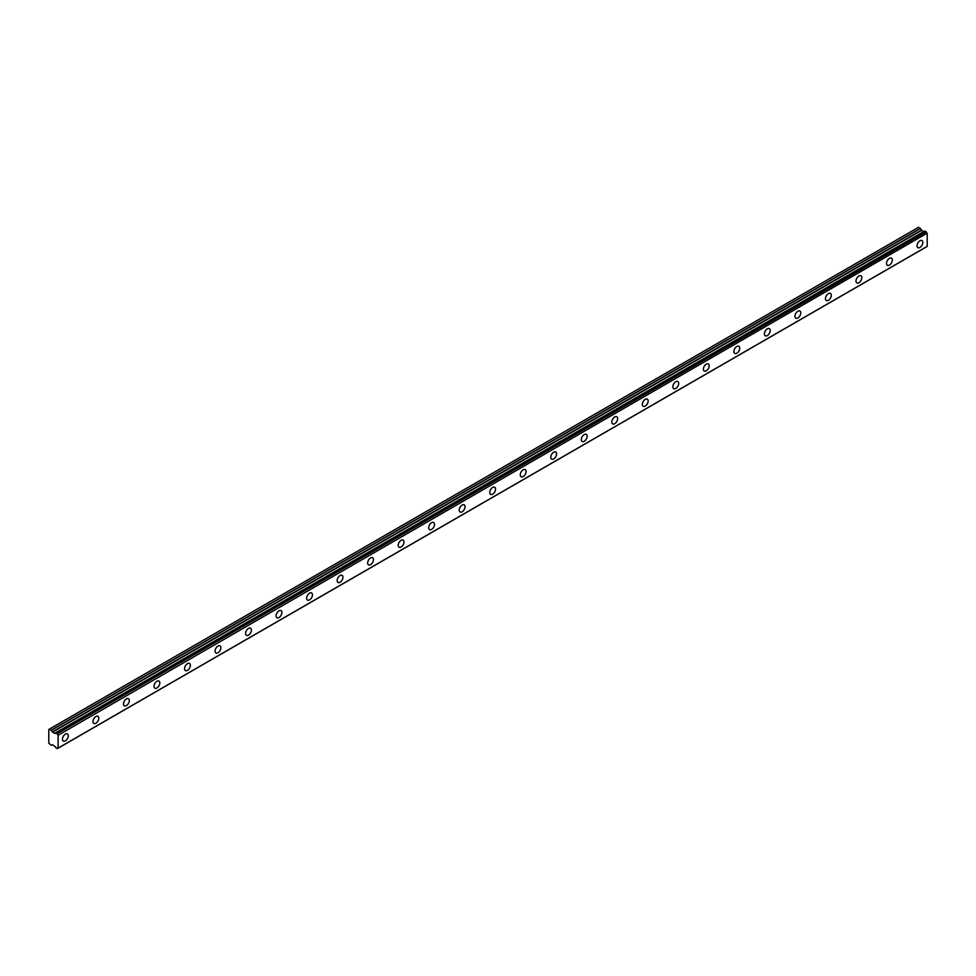 <?xml version="1.0" encoding="UTF-8"?>
<svg xmlns="http://www.w3.org/2000/svg" width="976" height="976" viewBox="0 0 976 976"><rect width="100%" height="100%" fill="white"/><g stroke="black" fill="none" stroke-linecap="round" stroke-linejoin="round"><path stroke-width="1.46" d="M919.929 247.465A4.111 2.379 120 0 0 922.613 243.841A4.111 2.379 120 0 0 921.991 240.547A4.111 2.379 120 0 0 919.929 240.755A4.111 2.379 120 0 0 917.245 244.378A4.111 2.379 120 0 0 917.879 247.672A4.111 2.379 120 0 0 919.929 247.465M65.368 740.845A4.111 2.379 120 0 0 68.052 737.222A4.111 2.379 120 0 0 67.429 733.928A4.111 2.379 120 0 0 65.368 734.135A4.111 2.379 120 0 0 62.684 737.758A4.111 2.379 120 0 0 63.318 741.052A4.111 2.379 120 0 0 65.368 740.845M95.892 723.228A4.111 2.379 120 0 0 98.576 719.605A4.111 2.379 120 0 0 97.942 716.311A4.111 2.379 120 0 0 95.892 716.518A4.111 2.379 120 0 0 93.208 720.142A4.111 2.379 120 0 0 93.83 723.436A4.111 2.379 120 0 0 95.892 723.228M126.404 705.611A4.111 2.379 120 0 0 129.088 701.988A4.111 2.379 120 0 0 128.466 698.694A4.111 2.379 120 0 0 126.404 698.889A4.111 2.379 120 0 0 123.72 702.513A4.111 2.379 120 0 0 124.355 705.807A4.111 2.379 120 0 0 126.404 705.611M156.929 687.982A4.111 2.379 120 0 0 159.613 684.359A4.111 2.379 120 0 0 158.978 681.065A4.111 2.379 120 0 0 156.929 681.272A4.111 2.379 120 0 0 154.245 684.896A4.111 2.379 120 0 0 154.879 688.19A4.111 2.379 120 0 0 156.929 687.982M187.453 670.366A4.111 2.379 120 0 0 190.137 666.742A4.111 2.379 120 0 0 189.503 663.448A4.111 2.379 120 0 0 187.453 663.656A4.111 2.379 120 0 0 184.769 667.279A4.111 2.379 120 0 0 185.391 670.573A4.111 2.379 120 0 0 187.453 670.366M217.965 652.749A4.111 2.379 120 0 0 220.649 649.125A4.111 2.379 120 0 0 220.027 645.831A4.111 2.379 120 0 0 217.965 646.027A4.111 2.379 120 0 0 215.281 649.65A4.111 2.379 120 0 0 215.916 652.944A4.111 2.379 120 0 0 217.965 652.749M248.49 635.12A4.111 2.379 120 0 0 251.174 631.496A4.111 2.379 120 0 0 250.539 628.202A4.111 2.379 120 0 0 248.49 628.41A4.111 2.379 120 0 0 245.806 632.033A4.111 2.379 120 0 0 246.428 635.327A4.111 2.379 120 0 0 248.49 635.12M279.014 617.503A4.111 2.379 120 0 0 281.698 613.88A4.111 2.379 120 0 0 281.064 610.586A4.111 2.379 120 0 0 279.014 610.793A4.111 2.379 120 0 0 276.33 614.416A4.111 2.379 120 0 0 276.952 617.71A4.111 2.379 120 0 0 279.014 617.503M309.526 599.886A4.111 2.379 120 0 0 312.21 596.263A4.111 2.379 120 0 0 311.588 592.969A4.111 2.379 120 0 0 309.526 593.164A4.111 2.379 120 0 0 306.842 596.787A4.111 2.379 120 0 0 307.477 600.081A4.111 2.379 120 0 0 309.526 599.886M340.051 582.257A4.111 2.379 120 0 0 342.735 578.634A4.111 2.379 120 0 0 342.1 575.34A4.111 2.379 120 0 0 340.051 575.547A4.111 2.379 120 0 0 337.367 579.171A4.111 2.379 120 0 0 337.989 582.465A4.111 2.379 120 0 0 340.051 582.257M370.575 564.64A4.111 2.379 120 0 0 373.259 561.017A4.111 2.379 120 0 0 372.625 557.723A4.111 2.379 120 0 0 370.575 557.93A4.111 2.379 120 0 0 367.879 561.554A4.111 2.379 120 0 0 368.513 564.848A4.111 2.379 120 0 0 370.575 564.64M401.087 547.024A4.111 2.379 120 0 0 403.771 543.4A4.111 2.379 120 0 0 403.149 540.106A4.111 2.379 120 0 0 401.087 540.314A4.111 2.379 120 0 0 398.403 543.925A4.111 2.379 120 0 0 399.038 547.219A4.111 2.379 120 0 0 401.087 547.024M431.612 529.395A4.111 2.379 120 0 0 434.296 525.771A4.111 2.379 120 0 0 433.661 522.489A4.111 2.379 120 0 0 431.612 522.685A4.111 2.379 120 0 0 428.928 526.308A4.111 2.379 120 0 0 429.55 529.602A4.111 2.379 120 0 0 431.612 529.395M462.136 511.778A4.111 2.379 120 0 0 464.82 508.154A4.111 2.379 120 0 0 464.186 504.86A4.111 2.379 120 0 0 462.136 505.068A4.111 2.379 120 0 0 459.44 508.691A4.111 2.379 120 0 0 460.074 511.985A4.111 2.379 120 0 0 462.136 511.778M492.648 494.161A4.111 2.379 120 0 0 495.332 490.538A4.111 2.379 120 0 0 494.71 487.244A4.111 2.379 120 0 0 492.648 487.451A4.111 2.379 120 0 0 489.964 491.062A4.111 2.379 120 0 0 490.599 494.356A4.111 2.379 120 0 0 492.648 494.161M523.173 476.532A4.111 2.379 120 0 0 525.857 472.921A4.111 2.379 120 0 0 525.222 469.627A4.111 2.379 120 0 0 523.173 469.822A4.111 2.379 120 0 0 520.489 473.445A4.111 2.379 120 0 0 521.111 476.739A4.111 2.379 120 0 0 523.173 476.532M553.697 458.915A4.111 2.379 120 0 0 556.381 455.292A4.111 2.379 120 0 0 555.747 451.998A4.111 2.379 120 0 0 553.697 452.205A4.111 2.379 120 0 0 551.001 455.829A4.111 2.379 120 0 0 551.635 459.123A4.111 2.379 120 0 0 553.697 458.915M584.209 441.298A4.111 2.379 120 0 0 586.893 437.675A4.111 2.379 120 0 0 586.271 434.381A4.111 2.379 120 0 0 584.209 434.588A4.111 2.379 120 0 0 581.525 438.212A4.111 2.379 120 0 0 582.16 441.506A4.111 2.379 120 0 0 584.209 441.298M614.734 423.682A4.111 2.379 120 0 0 617.418 420.058A4.111 2.379 120 0 0 616.783 416.764A4.111 2.379 120 0 0 614.734 416.959A4.111 2.379 120 0 0 612.05 420.583A4.111 2.379 120 0 0 612.672 423.877A4.111 2.379 120 0 0 614.734 423.682M645.246 406.053A4.111 2.379 120 0 0 647.942 402.429A4.111 2.379 120 0 0 647.308 399.135A4.111 2.379 120 0 0 645.246 399.343A4.111 2.379 120 0 0 642.562 402.966A4.111 2.379 120 0 0 643.196 406.26A4.111 2.379 120 0 0 645.246 406.053M675.77 388.436A4.111 2.379 120 0 0 678.454 384.812A4.111 2.379 120 0 0 677.832 381.518A4.111 2.379 120 0 0 675.77 381.726A4.111 2.379 120 0 0 673.086 385.349A4.111 2.379 120 0 0 673.721 388.643A4.111 2.379 120 0 0 675.77 388.436M706.295 370.819A4.111 2.379 120 0 0 708.979 367.196A4.111 2.379 120 0 0 708.344 363.902A4.111 2.379 120 0 0 706.295 364.097A4.111 2.379 120 0 0 703.611 367.72A4.111 2.379 120 0 0 704.233 371.014A4.111 2.379 120 0 0 706.295 370.819M736.807 353.19A4.111 2.379 120 0 0 739.503 349.567A4.111 2.379 120 0 0 738.869 346.273A4.111 2.379 120 0 0 736.807 346.48A4.111 2.379 120 0 0 734.123 350.103A4.111 2.379 120 0 0 734.757 353.397A4.111 2.379 120 0 0 736.807 353.19M767.331 335.573A4.111 2.379 120 0 0 770.015 331.95A4.111 2.379 120 0 0 769.393 328.656A4.111 2.379 120 0 0 767.331 328.863A4.111 2.379 120 0 0 764.647 332.487A4.111 2.379 120 0 0 765.282 335.781A4.111 2.379 120 0 0 767.331 335.573M797.856 317.956A4.111 2.379 120 0 0 800.54 314.333A4.111 2.379 120 0 0 799.905 311.039A4.111 2.379 120 0 0 797.856 311.234A4.111 2.379 120 0 0 795.172 314.858A4.111 2.379 120 0 0 795.794 318.152A4.111 2.379 120 0 0 797.856 317.956M828.368 300.327A4.111 2.379 120 0 0 831.064 296.704A4.111 2.379 120 0 0 830.43 293.41A4.111 2.379 120 0 0 828.368 293.617A4.111 2.379 120 0 0 825.684 297.241A4.111 2.379 120 0 0 826.318 300.535A4.111 2.379 120 0 0 828.368 300.327M858.892 282.711A4.111 2.379 120 0 0 861.576 279.087A4.111 2.379 120 0 0 860.954 275.793A4.111 2.379 120 0 0 858.892 276.001A4.111 2.379 120 0 0 856.208 279.624A4.111 2.379 120 0 0 856.843 282.918A4.111 2.379 120 0 0 858.892 282.711M889.417 265.094A4.111 2.379 120 0 0 892.101 261.47A4.111 2.379 120 0 0 891.466 258.176A4.111 2.379 120 0 0 889.417 258.372A4.111 2.379 120 0 0 886.733 261.995A4.111 2.379 120 0 0 887.355 265.289A4.111 2.379 120 0 0 889.417 265.094M57.194 748.629A1.342 0.781 60 0 1 57.974 748.226L55.815 747.836A1.342 0.781 60 0 0 55.022 746.518L52.484 744.737L51.216 745.261L48.8 743.2L48.8 729.438L51.313 730.268L920.417 228.494L918.477 227.335L49.386 729.096M57.169 748.665L58.096 748.128L58.096 735.245L927.078 233.24A1.342 0.781 60 0 1 926.285 231.922L924.943 231.092L55.815 732.891A1.342 0.781 60 0 1 55.022 733.305L924.126 231.532A1.342 0.781 60 0 1 924.126 231.532L54.802 733.391L52.484 732.146L51.313 730.268M920.417 228.494L921.576 230.385L923.894 231.617M927.2 233.471L927.2 246.355L58.096 748.128M58.096 748.153L927.2 246.355M924.04 231.532L55.022 733.305M924.943 231.092L55.888 732.854L925.004 231.092M927.078 233.24L58.096 735.245M57.974 735.013A1.342 0.781 60 0 1 57.194 733.684L926.285 231.922M926.2 231.788L57.194 733.684M57.108 733.562L55.839 732.854M923.699 231.605L54.595 733.366M920.307 228.384L51.216 730.158M921.368 230.165L52.277 731.927M52.484 732.146L921.576 230.385M927.163 246.452L58.06 748.226"/></g></svg>
